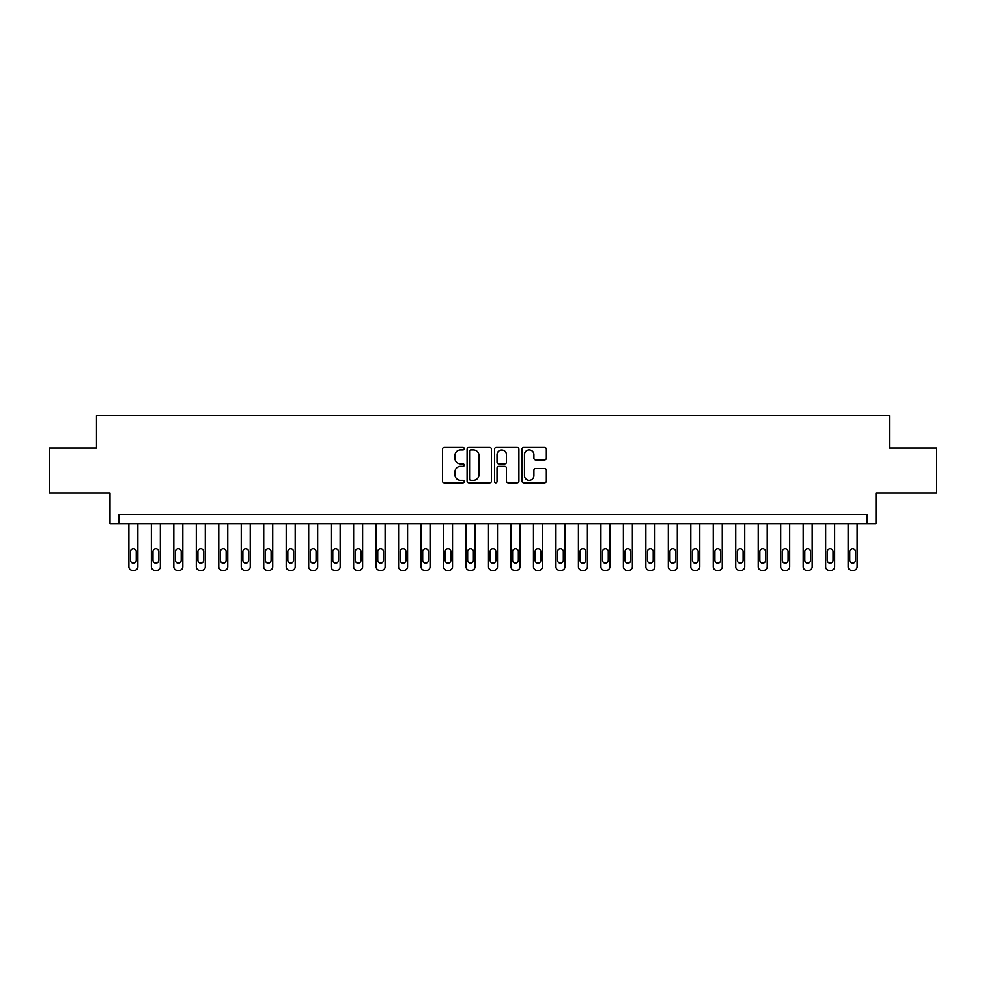 <?xml version="1.0" encoding="UTF-8"?>
<svg xmlns="http://www.w3.org/2000/svg" width="986" height="986" viewBox="0 0 986 986"><rect width="100%" height="100%" fill="white"/><g stroke="black" fill="none" stroke-linecap="round" stroke-linejoin="round"><path stroke-width="1.48" d="M464.233 448.716A1.232 1.232 0 0 0 462.989 447.484L444.242 447.484A1.762 1.762 0 0 0 442.48 449.246L442.48 481.008A1.762 1.762 0 0 0 444.242 482.783L462.989 482.783A1.232 1.232 0 0 0 464.233 481.538A1.232 1.232 0 0 0 462.989 480.305L460.573 480.305A5.645 5.645 0 0 1 454.916 474.66L454.916 472.011A5.645 5.645 0 0 1 460.573 466.366L462.989 466.366A1.232 1.232 0 0 0 464.233 465.133A1.232 1.232 0 0 0 462.989 463.888L460.573 463.888A5.645 5.645 0 0 1 454.916 458.243L454.916 455.594A5.645 5.645 0 0 1 460.573 449.949L462.989 449.949A1.232 1.232 0 0 0 464.233 448.716M544.58 459.92A1.762 1.762 0 0 0 546.343 458.157L546.343 449.246A1.762 1.762 0 0 0 544.58 447.484L523.751 447.484A1.762 1.762 0 0 0 521.988 449.246L521.988 481.008A1.762 1.762 0 0 0 523.751 482.783L544.58 482.783A1.762 1.762 0 0 0 546.343 481.008L546.343 470.248A1.762 1.762 0 0 0 544.58 468.486L535.669 468.486A1.762 1.762 0 0 0 533.907 470.248L533.907 475.585A4.72 4.72 0 0 1 529.186 480.305A4.72 4.72 0 0 1 524.466 475.585L524.466 454.669A4.72 4.72 0 0 1 529.186 449.949A4.72 4.72 0 0 1 533.907 454.669L533.907 458.157A1.762 1.762 0 0 0 535.669 459.92L544.58 459.92M867.027 523.566L876.012 523.566L876.012 493L936.7 493L936.7 448.051L889.495 448.051L889.495 415.673L96.505 415.673L96.505 448.051L49.3 448.051L49.3 493L109.988 493L109.988 523.566L867.027 523.566L867.027 514.581L118.973 514.581L118.973 523.566M491.459 449.246A1.762 1.762 0 0 0 489.685 447.484L468.868 447.484A1.762 1.762 0 0 0 467.093 449.246L467.093 481.008A1.762 1.762 0 0 0 468.868 482.783L489.685 482.783A1.762 1.762 0 0 0 491.459 481.008L491.459 449.246M496.315 447.484L517.132 447.484A1.762 1.762 0 0 1 518.907 449.246L518.907 481.008A1.762 1.762 0 0 1 517.132 482.783L508.221 482.783A1.762 1.762 0 0 1 506.459 481.008L506.459 468.128A1.762 1.762 0 0 0 504.696 466.366L498.78 466.366A1.762 1.762 0 0 0 497.018 468.128L497.018 481.538A1.232 1.232 0 0 1 495.785 482.783A1.232 1.232 0 0 1 494.541 481.538L494.541 449.246A1.762 1.762 0 0 1 496.315 447.484M470.803 449.949A1.232 1.232 0 0 0 469.57 451.181L469.57 479.073A1.232 1.232 0 0 0 470.803 480.305L473.366 480.305A5.645 5.645 0 0 0 479.011 474.66L479.011 455.594A5.645 5.645 0 0 0 473.366 449.949L470.803 449.949M506.459 454.756A4.72 4.72 0 0 0 501.738 450.035A4.72 4.72 0 0 0 497.018 454.756L497.018 462.126A1.762 1.762 0 0 0 498.78 463.888L504.696 463.888A1.762 1.762 0 0 0 506.459 462.126L506.459 454.756M137.855 523.566L137.855 566.728A3.599 3.599 0 0 1 134.269 570.327L132.469 570.327A3.599 3.599 0 0 1 128.87 566.728L128.87 523.566M136.241 560.258L136.241 551.618A2.872 2.872 0 0 0 133.369 548.746A2.872 2.872 0 0 0 130.485 551.618L130.485 560.258A2.872 2.872 0 0 0 133.369 563.129A2.872 2.872 0 0 0 136.241 560.258M160.336 523.566L160.336 566.728A3.599 3.599 0 0 1 156.737 570.327L154.938 570.327A3.599 3.599 0 0 1 151.351 566.728L151.351 523.566M158.721 560.258L158.721 551.618A2.872 2.872 0 0 0 155.837 548.746A2.872 2.872 0 0 0 152.966 551.618L152.966 560.258A2.872 2.872 0 0 0 155.837 563.129A2.872 2.872 0 0 0 158.721 560.258M182.817 523.566L182.817 566.728A3.599 3.599 0 0 1 179.218 570.327L177.418 570.327A3.599 3.599 0 0 1 173.819 566.728L173.819 523.566M181.202 560.258L181.202 551.618A2.872 2.872 0 0 0 178.318 548.746A2.872 2.872 0 0 0 175.446 551.618L175.446 560.258A2.872 2.872 0 0 0 178.318 563.129A2.872 2.872 0 0 0 181.202 560.258M205.298 523.566L205.298 566.728A3.599 3.599 0 0 1 201.699 570.327L199.899 570.327A3.599 3.599 0 0 1 196.3 566.728L196.3 523.566M203.671 560.258L203.671 551.618A2.872 2.872 0 0 0 200.799 548.746A2.872 2.872 0 0 0 197.915 551.618L197.915 560.258A2.872 2.872 0 0 0 200.799 563.129A2.872 2.872 0 0 0 203.671 560.258M227.766 523.566L227.766 566.728A3.599 3.599 0 0 1 224.167 570.327L222.38 570.327A3.599 3.599 0 0 1 218.781 566.728L218.781 523.566M226.151 560.258L226.151 551.618A2.872 2.872 0 0 0 223.28 548.746A2.872 2.872 0 0 0 220.396 551.618L220.396 560.258A2.872 2.872 0 0 0 223.28 563.129A2.872 2.872 0 0 0 226.151 560.258M250.247 523.566L250.247 566.728A3.599 3.599 0 0 1 246.648 570.327L244.848 570.327A3.599 3.599 0 0 1 241.25 566.728L241.25 523.566M248.632 560.258L248.632 551.618A2.872 2.872 0 0 0 245.748 548.746A2.872 2.872 0 0 0 242.876 551.618L242.876 560.258A2.872 2.872 0 0 0 245.748 563.129A2.872 2.872 0 0 0 248.632 560.258M272.728 523.566L272.728 566.728A3.599 3.599 0 0 1 269.129 570.327L267.329 570.327A3.599 3.599 0 0 1 263.73 566.728L263.73 523.566M271.101 560.258L271.101 551.618A2.872 2.872 0 0 0 268.229 548.746A2.872 2.872 0 0 0 265.345 551.618L265.345 560.258A2.872 2.872 0 0 0 268.229 563.129A2.872 2.872 0 0 0 271.101 560.258M295.196 523.566L295.196 566.728A3.599 3.599 0 0 1 291.609 570.327L289.81 570.327A3.599 3.599 0 0 1 286.211 566.728L286.211 523.566M293.581 560.258L293.581 551.618A2.872 2.872 0 0 0 290.71 548.746A2.872 2.872 0 0 0 287.826 551.618L287.826 560.258A2.872 2.872 0 0 0 290.71 563.129A2.872 2.872 0 0 0 293.581 560.258M317.677 523.566L317.677 566.728A3.599 3.599 0 0 1 314.078 570.327L312.279 570.327A3.599 3.599 0 0 1 308.692 566.728L308.692 523.566M316.062 560.258L316.062 551.618A2.872 2.872 0 0 0 313.178 548.746A2.872 2.872 0 0 0 310.307 551.618L310.307 560.258A2.872 2.872 0 0 0 313.178 563.129A2.872 2.872 0 0 0 316.062 560.258M340.158 523.566L340.158 566.728A3.599 3.599 0 0 1 336.559 570.327L334.759 570.327A3.599 3.599 0 0 1 331.16 566.728L331.16 523.566M338.531 560.258L338.531 551.618A2.872 2.872 0 0 0 335.659 548.746A2.872 2.872 0 0 0 332.787 551.618L332.787 560.258A2.872 2.872 0 0 0 335.659 563.129A2.872 2.872 0 0 0 338.531 560.258M362.626 523.566L362.626 566.728A3.599 3.599 0 0 1 359.04 570.327L357.24 570.327A3.599 3.599 0 0 1 353.641 566.728L353.641 523.566M361.012 560.258L361.012 551.618A2.872 2.872 0 0 0 358.14 548.746A2.872 2.872 0 0 0 355.256 551.618L355.256 560.258A2.872 2.872 0 0 0 358.14 563.129A2.872 2.872 0 0 0 361.012 560.258M385.107 523.566L385.107 566.728A3.599 3.599 0 0 1 381.508 570.327L379.721 570.327A3.599 3.599 0 0 1 376.122 566.728L376.122 523.566M383.492 560.258L383.492 551.618A2.872 2.872 0 0 0 380.608 548.746A2.872 2.872 0 0 0 377.737 551.618L377.737 560.258A2.872 2.872 0 0 0 380.608 563.129A2.872 2.872 0 0 0 383.492 560.258M407.588 523.566L407.588 566.728A3.599 3.599 0 0 1 403.989 570.327L402.189 570.327A3.599 3.599 0 0 1 398.59 566.728L398.59 523.566M405.973 560.258L405.973 551.618A2.872 2.872 0 0 0 403.089 548.746A2.872 2.872 0 0 0 400.217 551.618L400.217 560.258A2.872 2.872 0 0 0 403.089 563.129A2.872 2.872 0 0 0 405.973 560.258M430.069 523.566L430.069 566.728A3.599 3.599 0 0 1 426.47 570.327L424.67 570.327A3.599 3.599 0 0 1 421.071 566.728L421.071 523.566M428.442 560.258L428.442 551.618A2.872 2.872 0 0 0 425.57 548.746A2.872 2.872 0 0 0 422.686 551.618L422.686 560.258A2.872 2.872 0 0 0 425.57 563.129A2.872 2.872 0 0 0 428.442 560.258M452.537 523.566L452.537 566.728A3.599 3.599 0 0 1 448.95 570.327L447.151 570.327A3.599 3.599 0 0 1 443.552 566.728L443.552 523.566M450.922 560.258L450.922 551.618A2.872 2.872 0 0 0 448.051 548.746A2.872 2.872 0 0 0 445.167 551.618L445.167 560.258A2.872 2.872 0 0 0 448.051 563.129A2.872 2.872 0 0 0 450.922 560.258M475.018 523.566L475.018 566.728A3.599 3.599 0 0 1 471.419 570.327L469.619 570.327A3.599 3.599 0 0 1 466.033 566.728L466.033 523.566M473.403 560.258L473.403 551.618A2.872 2.872 0 0 0 470.519 548.746A2.872 2.872 0 0 0 467.647 551.618L467.647 560.258A2.872 2.872 0 0 0 470.519 563.129A2.872 2.872 0 0 0 473.403 560.258M497.499 523.566L497.499 566.728A3.599 3.599 0 0 1 493.9 570.327L492.1 570.327A3.599 3.599 0 0 1 488.501 566.728L488.501 523.566M495.872 560.258L495.872 551.618A2.872 2.872 0 0 0 493 548.746A2.872 2.872 0 0 0 490.128 551.618L490.128 560.258A2.872 2.872 0 0 0 493 563.129A2.872 2.872 0 0 0 495.872 560.258M519.967 523.566L519.967 566.728A3.599 3.599 0 0 1 516.381 570.327L514.581 570.327A3.599 3.599 0 0 1 510.982 566.728L510.982 523.566M518.353 560.258L518.353 551.618A2.872 2.872 0 0 0 515.481 548.746A2.872 2.872 0 0 0 512.597 551.618L512.597 560.258A2.872 2.872 0 0 0 515.481 563.129A2.872 2.872 0 0 0 518.353 560.258M542.448 523.566L542.448 566.728A3.599 3.599 0 0 1 538.849 570.327L537.05 570.327A3.599 3.599 0 0 1 533.463 566.728L533.463 523.566M540.833 560.258L540.833 551.618A2.872 2.872 0 0 0 537.949 548.746A2.872 2.872 0 0 0 535.078 551.618L535.078 560.258A2.872 2.872 0 0 0 537.949 563.129A2.872 2.872 0 0 0 540.833 560.258M564.929 523.566L564.929 566.728A3.599 3.599 0 0 1 561.33 570.327L559.53 570.327A3.599 3.599 0 0 1 555.931 566.728L555.931 523.566M563.314 560.258L563.314 551.618A2.872 2.872 0 0 0 560.43 548.746A2.872 2.872 0 0 0 557.558 551.618L557.558 560.258A2.872 2.872 0 0 0 560.43 563.129A2.872 2.872 0 0 0 563.314 560.258M587.409 523.566L587.409 566.728A3.599 3.599 0 0 1 583.811 570.327L582.011 570.327A3.599 3.599 0 0 1 578.412 566.728L578.412 523.566M585.783 560.258L585.783 551.618A2.872 2.872 0 0 0 582.911 548.746A2.872 2.872 0 0 0 580.027 551.618L580.027 560.258A2.872 2.872 0 0 0 582.911 563.129A2.872 2.872 0 0 0 585.783 560.258M609.878 523.566L609.878 566.728A3.599 3.599 0 0 1 606.279 570.327L604.492 570.327A3.599 3.599 0 0 1 600.893 566.728L600.893 523.566M608.263 560.258L608.263 551.618A2.872 2.872 0 0 0 605.392 548.746A2.872 2.872 0 0 0 602.508 551.618L602.508 560.258A2.872 2.872 0 0 0 605.392 563.129A2.872 2.872 0 0 0 608.263 560.258M632.359 523.566L632.359 566.728A3.599 3.599 0 0 1 628.76 570.327L626.96 570.327A3.599 3.599 0 0 1 623.374 566.728L623.374 523.566M630.744 560.258L630.744 551.618A2.872 2.872 0 0 0 627.86 548.746A2.872 2.872 0 0 0 624.988 551.618L624.988 560.258A2.872 2.872 0 0 0 627.86 563.129A2.872 2.872 0 0 0 630.744 560.258M654.84 523.566L654.84 566.728A3.599 3.599 0 0 1 651.241 570.327L649.441 570.327A3.599 3.599 0 0 1 645.842 566.728L645.842 523.566M653.213 560.258L653.213 551.618A2.872 2.872 0 0 0 650.341 548.746A2.872 2.872 0 0 0 647.469 551.618L647.469 560.258A2.872 2.872 0 0 0 650.341 563.129A2.872 2.872 0 0 0 653.213 560.258M677.308 523.566L677.308 566.728A3.599 3.599 0 0 1 673.721 570.327L671.922 570.327A3.599 3.599 0 0 1 668.323 566.728L668.323 523.566M675.693 560.258L675.693 551.618A2.872 2.872 0 0 0 672.822 548.746A2.872 2.872 0 0 0 669.938 551.618L669.938 560.258A2.872 2.872 0 0 0 672.822 563.129A2.872 2.872 0 0 0 675.693 560.258M699.789 523.566L699.789 566.728A3.599 3.599 0 0 1 696.19 570.327L694.39 570.327A3.599 3.599 0 0 1 690.804 566.728L690.804 523.566M698.174 560.258L698.174 551.618A2.872 2.872 0 0 0 695.29 548.746A2.872 2.872 0 0 0 692.418 551.618L692.418 560.258A2.872 2.872 0 0 0 695.29 563.129A2.872 2.872 0 0 0 698.174 560.258M722.27 523.566L722.27 566.728A3.599 3.599 0 0 1 718.671 570.327L716.871 570.327A3.599 3.599 0 0 1 713.272 566.728L713.272 523.566M720.655 560.258L720.655 551.618A2.872 2.872 0 0 0 717.771 548.746A2.872 2.872 0 0 0 714.899 551.618L714.899 560.258A2.872 2.872 0 0 0 717.771 563.129A2.872 2.872 0 0 0 720.655 560.258M744.75 523.566L744.75 566.728A3.599 3.599 0 0 1 741.152 570.327L739.352 570.327A3.599 3.599 0 0 1 735.753 566.728L735.753 523.566M743.124 560.258L743.124 551.618A2.872 2.872 0 0 0 740.252 548.746A2.872 2.872 0 0 0 737.368 551.618L737.368 560.258A2.872 2.872 0 0 0 740.252 563.129A2.872 2.872 0 0 0 743.124 560.258M767.219 523.566L767.219 566.728A3.599 3.599 0 0 1 763.62 570.327L761.833 570.327A3.599 3.599 0 0 1 758.234 566.728L758.234 523.566M765.604 560.258L765.604 551.618A2.872 2.872 0 0 0 762.72 548.746A2.872 2.872 0 0 0 759.849 551.618L759.849 560.258A2.872 2.872 0 0 0 762.72 563.129A2.872 2.872 0 0 0 765.604 560.258M789.7 523.566L789.7 566.728A3.599 3.599 0 0 1 786.101 570.327L784.301 570.327A3.599 3.599 0 0 1 780.702 566.728L780.702 523.566M788.085 560.258L788.085 551.618A2.872 2.872 0 0 0 785.201 548.746A2.872 2.872 0 0 0 782.329 551.618L782.329 560.258A2.872 2.872 0 0 0 785.201 563.129A2.872 2.872 0 0 0 788.085 560.258M812.181 523.566L812.181 566.728A3.599 3.599 0 0 1 808.582 570.327L806.782 570.327A3.599 3.599 0 0 1 803.183 566.728L803.183 523.566M810.554 560.258L810.554 551.618A2.872 2.872 0 0 0 807.682 548.746A2.872 2.872 0 0 0 804.798 551.618L804.798 560.258A2.872 2.872 0 0 0 807.682 563.129A2.872 2.872 0 0 0 810.554 560.258M834.649 523.566L834.649 566.728A3.599 3.599 0 0 1 831.062 570.327L829.263 570.327A3.599 3.599 0 0 1 825.664 566.728L825.664 523.566M833.034 560.258L833.034 551.618A2.872 2.872 0 0 0 830.163 548.746A2.872 2.872 0 0 0 827.279 551.618L827.279 560.258A2.872 2.872 0 0 0 830.163 563.129A2.872 2.872 0 0 0 833.034 560.258M857.13 523.566L857.13 566.728A3.599 3.599 0 0 1 853.531 570.327L851.731 570.327A3.599 3.599 0 0 1 848.145 566.728L848.145 523.566M855.515 560.258L855.515 551.618A2.872 2.872 0 0 0 852.631 548.746A2.872 2.872 0 0 0 849.759 551.618L849.759 560.258A2.872 2.872 0 0 0 852.631 563.129A2.872 2.872 0 0 0 855.515 560.258"/></g></svg>

